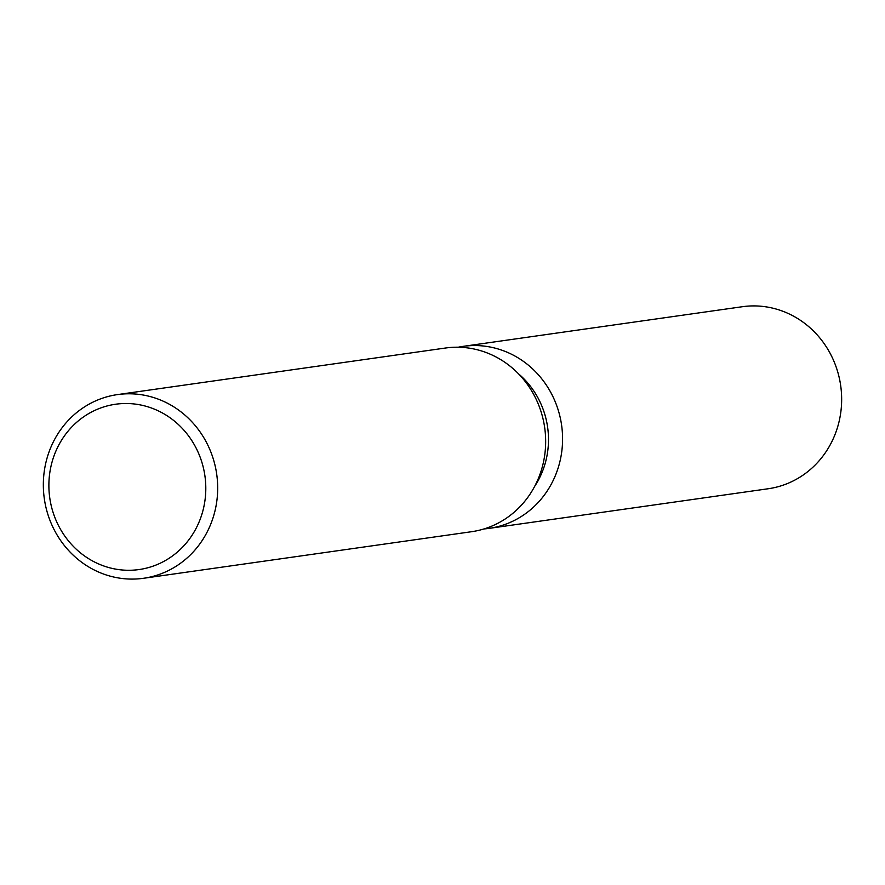<?xml version="1.0" encoding="UTF-8"?>
<svg xmlns="http://www.w3.org/2000/svg" width="885" height="885" viewBox="0 0 885 885"><rect width="100%" height="100%" fill="white"/><g stroke="black" fill="none" stroke-linecap="round" stroke-linejoin="round"><path stroke-width="1.33" d="M518.632 373.935A82.736 77.648 81.9 0 1 547.682 427.643A82.736 77.648 81.9 0 1 534.606 486.451M561.676 425.707A91.929 86.276 81.9 0 1 484.006 528.931A91.929 86.276 81.9 0 0 489.106 528.378A91.929 86.276 81.9 0 0 561.676 425.707A91.929 86.276 81.9 0 0 458.198 347.23A91.929 86.276 81.9 0 1 463.264 346.345A91.929 86.276 81.9 0 1 561.676 425.707M117.473 394.599L445.454 348.026A92.77 87.062 81.9 0 1 544.751 428.119A92.77 87.062 81.9 0 1 471.528 531.719L143.558 578.281A92.77 87.062 81.9 0 1 44.25 498.2A92.77 87.062 81.9 0 1 117.473 394.599A92.77 87.062 81.9 0 1 216.77 474.681A92.77 87.062 81.9 0 1 143.558 578.281M204.977 476.307A83.489 78.356 81.9 0 1 138.668 569.608A83.489 78.356 81.9 0 1 49.704 497.47A83.489 78.356 81.9 0 1 116.012 404.18A83.489 78.356 81.9 0 1 204.977 476.307M463.264 346.345L742.338 306.719A91.929 86.276 81.9 0 1 840.75 386.081A91.929 86.276 81.9 0 1 768.191 488.752L489.106 528.378"/></g></svg>
